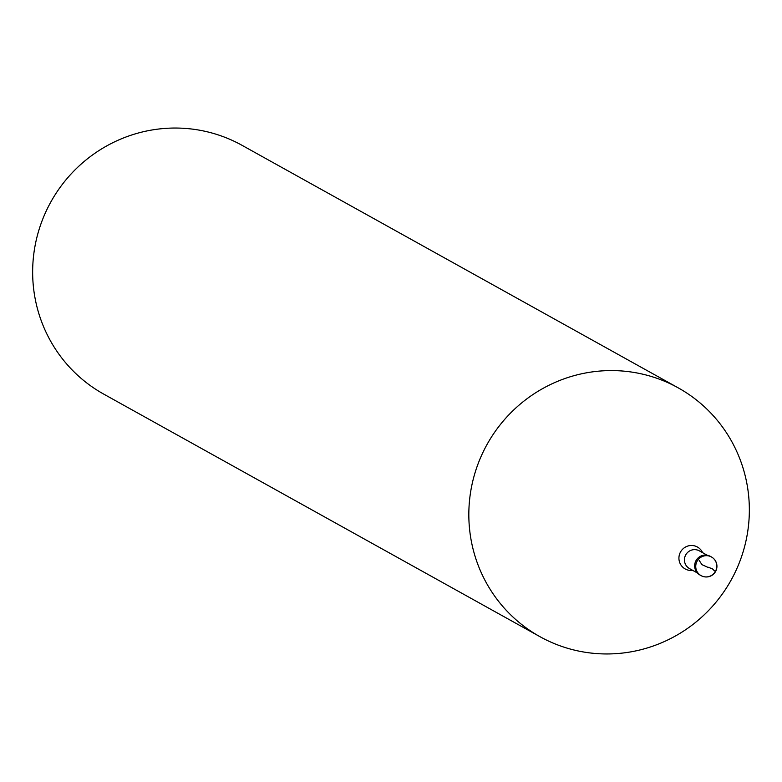<?xml version="1.0" encoding="UTF-8"?>
<svg xmlns="http://www.w3.org/2000/svg" width="782" height="782" viewBox="0 0 782 782"><rect width="100%" height="100%" fill="white"/><g stroke="black" fill="none" stroke-linecap="round" stroke-linejoin="round"><path stroke-width="1.17" d="M699.988 575.024A10.674 10.469 -60.9 0 1 695.139 562.678A10.674 10.469 119.1 0 1 710.369 556.364L711.454 556.97A10.674 10.469 119.1 0 0 696.224 563.284A10.674 10.469 -60.9 0 0 701.073 575.63A10.674 10.674 0 0 0 716.459 569.462A10.674 10.674 0 0 0 711.454 556.97A10.674 10.469 119.1 0 1 716.302 569.325A10.674 10.469 -60.9 0 1 701.073 575.63L699.988 575.024M678.258 387.882A142.324 139.616 119.1 0 1 742.9 552.532A142.324 139.616 -60.9 0 1 539.922 636.656A142.324 139.616 -60.9 0 1 475.28 471.996A142.324 139.616 119.1 0 1 678.258 387.882L242.078 145.344A142.324 139.616 119.1 0 0 39.1 229.468A142.324 139.616 -60.9 0 0 103.742 394.118L539.922 636.656M708.111 567.204L712.431 568.846L714.533 570.938M708.042 567.409L701.953 564.653L699.225 560.489M697.388 572.971L689.499 568.582A10.137 9.951 -60.9 0 1 684.895 556.852A10.137 9.951 119.1 0 1 699.352 550.86L707.251 555.249M692.735 570.381A12.561 12.326 -60.9 0 1 679.49 554.428A12.561 12.326 119.1 0 1 702.588 552.659"/></g></svg>
